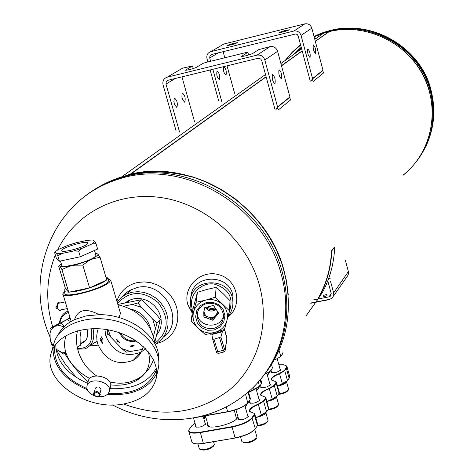 <?xml version="1.0" encoding="UTF-8"?>
<svg xmlns="http://www.w3.org/2000/svg" width="474" height="474" viewBox="0 0 474 474"><rect width="100%" height="100%" fill="white"/><g stroke="black" fill="none" stroke-linecap="round" stroke-linejoin="round"><path stroke-width="0.71" d="M292.079 55.582L301.209 47.276M314.7 38.986L316.685 38.068M315.334 41.386L329.152 31.628C364.891 22.74 405.803 41.629 423.11 75.473C440.63 109.216 431.814 152.059 403.664 174.663M302.205 50.985L281.52 65.839L302.205 50.985M130.652 174.207L266.151 76.871L130.664 174.189L145.696 171.843L161.13 171.475L176.701 173.105L192.154 176.719L207.221 182.271L221.642 189.671L235.175 198.802L247.582 209.508L258.65 221.607L268.183 234.897L276.028 249.14L282.048 264.095L286.16 279.5L288.287 295.101L286.788 282.86L284.062 270.707C267.401 204.17 190.909 157.528 128.567 174.681L130.072 174.331L266.104 76.699L130.072 174.325M429.894 93.313C418.82 43.786 357.799 14.504 314.155 36.936L323.469 33.239L328.76 31.728L315.329 41.362L328.82 31.705M302.163 50.837L281.473 65.661M285.401 60.328L292.476 52.193L300.635 45.101L292.476 52.193L285.401 60.328M218.727 100.956L210.124 69.974M207.896 61.94L206.984 58.658C206.356 55.138 207.648 52.798 210.853 51.636L293.933 31.017C297.411 30.555 299.787 32.025 301.049 35.426L312.567 78.601L322.978 70.182L311.821 28.132C310.594 24.826 308.284 23.398 304.889 23.848L223.852 44.029L221.328 45.504M219.373 79.496L219.355 79.508C217.068 77.606 216.298 74.797 217.056 71.07C219.332 72.943 220.102 75.751 219.373 79.496M221.956 102.183L212.844 69.311M210.61 61.27L209.704 57.982L218.378 52.804M223.112 51.636L224.806 57.775M227.028 65.845L234.589 93.277M226.033 75.141L226.021 75.153C223.787 73.263 223.029 70.49 223.752 66.834C225.98 68.689 226.738 71.461 226.033 75.141M322.978 70.182L322.699 70.667L323.612 72.919L313.225 81.415L312.283 79.099L322.699 70.667M310.269 81.178L298.235 36.119L297.394 34.691L295.954 33.909L211.635 54.474L209.941 55.784L209.704 57.982M311.205 80.959L312.567 78.601M227.324 45.32L227.129 45.498C230.459 45.184 233.895 44.248 237.433 42.69L233.664 43.264L227.324 45.32M279.145 32.439L278.99 32.593C282.397 32.279 285.869 31.343 289.418 29.779L285.449 30.389L279.145 32.439M313.296 44.935C312.828 48.615 313.575 51.435 315.536 53.408C316.016 49.752 315.275 46.926 313.308 44.929L313.296 44.935M307.762 48.935C307.276 52.679 308.035 55.541 310.037 57.532C310.541 53.811 309.789 50.943 307.774 48.929L307.762 48.935M173.851 101.584L174.545 104.434M176.055 130.717L163.05 84.787C162.351 80.965 163.726 78.429 167.186 77.185L257.062 55.138C260.836 54.652 263.42 56.258 264.806 59.955L277.557 106.928L289.91 96.933L277.598 51.299C276.253 47.708 273.747 46.15 270.073 46.624L258.65 49.646L252.612 53.538C248.003 55.369 244.288 56.335 241.462 56.424L247.837 52.306L246.409 52.454L205.609 62.503L203.103 63.326L196.378 67.355C191.739 69.186 188.083 70.14 185.411 70.211L192.521 65.927L182.585 68.173L179.865 69.761M181.85 96.773L182.401 99.066M176.944 107.225L176.926 107.237C174.272 105.269 173.425 102.218 174.379 98.082C177.015 100.02 177.869 103.071 176.944 107.225M179.557 132.062L165.989 84.07L175.344 78.488M181.963 76.865L194.506 121.528M184.83 102.076L184.807 102.088C182.229 100.127 181.394 97.123 182.306 93.064C184.878 94.99 185.719 97.994 184.83 102.076M289.91 96.933L289.608 97.454L290.609 99.907L278.285 109.986L277.249 107.468L289.608 97.454M275.08 109.713L261.761 60.702L260.836 59.143L259.272 58.29L257.868 58.296L168.057 80.266L166.232 81.682L165.989 84.07M276.093 109.476L277.557 106.928M279.026 69.719C278.41 73.796 279.233 76.865 281.497 78.921C282.125 74.868 281.307 71.799 279.038 69.714L279.026 69.719M272.455 74.471C271.815 78.625 272.651 81.741 274.967 83.815C275.637 79.679 274.802 76.563 272.467 74.459L272.455 74.471M248.583 55.031L247.837 52.306M193.256 68.564L192.521 65.927M301.322 47.684L293.181 54.794M80.87 343.68C86.689 341.618 88.739 336.771 87.02 329.128L86.985 329.015M69.968 317.402L66.23 319.997M68.493 312.496C63.735 314.019 60.856 317.55 59.86 323.096M77.493 348.574C88.893 348.68 93.437 342.056 91.115 328.689M68.06 311.068C63.018 313.036 60.133 317.118 59.41 323.327M77.635 349.178L84.911 348.894C92.483 345.641 95.185 338.88 93.023 328.618M154.98 343.2C168.691 332.073 169.811 318.587 158.34 302.744C143.207 290.313 129.603 290.532 117.534 303.413M135.434 340.445L127.002 335.793M125.379 302.673L129.041 300.362L133.188 298.922L137.638 298.424L142.194 298.898L146.65 300.315L150.797 302.619L154.459 305.7L157.457 309.427L159.667 313.622L160.982 318.107L161.35 322.67L160.751 327.101L159.217 331.213L156.817 334.822M155.17 344.402L160.502 340.575L164.164 336.131L166.694 330.899L167.974 325.111L167.926 319.049L166.564 313L163.933 307.265L160.171 302.11L155.46 297.791L150.015 294.52L144.114 292.44L138.035 291.664L132.068 292.221L126.505 294.076L121.279 297.405L117.102 301.944M164.14 336.173L166.812 333.874M126.208 292.855L123.892 295.509M126.256 292.819L123.945 295.474M156.331 343.745L162.641 341.529L168.169 337.921L172.654 333.092L175.86 327.261L177.632 320.732L177.863 313.818L176.547 306.862L173.745 300.214L169.585 294.212L164.288 289.158L158.115 285.301L151.378 282.836L144.41 281.882L137.567 282.486C127.228 284.963 120.319 291.16 116.847 301.067M163.69 336.848C185.784 321.313 164.075 280.513 137.264 287.481L129.58 290.438L126.434 292.665L123.21 295.954M232.864 301.612L233.084 299.71M227.858 317.159C242.884 305.801 237.995 280.33 219.61 274.932C201.438 268.841 182.289 286.829 187.823 304.646L192.231 313.136M232.894 302.092L233.012 297.559C232.07 273.865 193.114 272.71 190.898 296.309M95.778 341.967L97.123 341.44M89.793 345.86L98.13 345.137M106.306 337.423L107.711 333.198M93.609 343.354L97.14 341.511M205.757 308.118L210.889 309.741L216.239 309.113M228.889 313.19C234.334 298.507 229.375 288.784 214.011 284.015C200.336 282.06 188.237 295.687 192.166 308.538M228.089 316.276C231.656 311.916 233.244 306.945 232.847 301.363C231.893 277.456 192.568 276.289 190.335 300.107L190.927 308.55L192.361 312.194M206.628 307.223L210.977 308.45L215.492 308.082M276.17 109.334L277.249 107.468M311.282 80.829L312.283 79.099M415.668 61.833C404.784 47.933 391.038 38.222 374.43 32.7C391.038 38.222 404.784 47.933 415.668 61.833M324.429 32.558L314.102 36.741L324.429 32.558M282.409 272.722C265.162 203.364 183.325 156.379 119.987 178.04C106.769 182.158 94.877 188.415 84.325 196.817C94.877 188.415 106.769 182.158 119.987 178.04C183.325 156.379 265.162 203.364 282.409 272.722C291.747 310.043 286.243 343.253 265.89 372.339C286.243 343.253 291.747 310.043 282.409 272.722M323.499 295.308L326.687 294.579L323.499 295.308M324.092 295.189L326.082 294.733L324.092 295.189M310.748 303.259L315.577 302.317M315.779 302.276L329.371 299.372M253.513 387.015L254.183 389.723L259.45 386.529L261.346 383.822M254.183 389.723L248.631 392.395M200.478 416.492L227.591 411.675C237.587 409.566 244.383 406.568 247.973 402.693L250.076 399.736M249.911 400.003L247.766 403.03C244.234 406.84 237.569 409.779 227.757 411.853L195.845 417.523M280.567 356.715L275.655 359.434L280.567 356.715L282.628 353.764M270.269 371.255L265.197 374.093L270.269 371.255L272.07 368.683M279.109 350.464L280.762 356.401L282.954 353.154L282.942 352.141M270.47 370.935L272.129 368.588L272.331 367.563M248.583 392.229L259.657 386.197L261.399 383.739L261.618 382.625M247.973 392.111L250.118 399.665L250.349 398.456M267.413 375.325L268.794 372.546M205.39 415.828L208.329 425.865L209.952 426.861M236.39 419.093L237.966 416.907M245.171 406.733L249.537 400.566M256.57 390.635L260.546 385.024M268.017 374.555L267.431 375.384M260.564 385.089L256.588 390.695M249.555 400.631L245.188 406.793M237.984 416.972L236.68 418.809M269.066 372.363L269.244 372.985M208.53 426.476L208.258 425.747M260.783 395.251L260.789 395.251C260.007 393.278 262.786 390.997 269.119 388.402L269.309 388.727C263.87 390.92 261.079 392.958 260.925 394.854L261.138 395.435L260.777 395.251L265.363 397.171L265.227 398.385L265.588 398.616L263.864 401.134L258.443 404.476C252.82 406.757 249.928 408.902 249.768 410.911L249.994 411.533L249.626 411.343C248.814 409.252 251.688 406.846 258.253 404.138L261.375 415.194L266.607 411.924L268.521 409.038L265.588 398.616L265.873 397.751L265.025 396.856M255.859 417.92L261.375 415.194M257.346 425.753L255.148 429.047C251.67 432.987 245.034 435.979 235.24 438.012L201.586 443.765L196.556 443.972L193.238 443.19M289.27 378.051L287.327 380.972L282.415 383.981L279.464 373.423C273.35 375.906 270.66 378.08 271.395 379.941L275.969 381.771L275.844 382.903L276.2 383.128L274.559 385.522L269.309 388.727L272.189 398.984L266.945 401.549M277.574 386.286L282.415 383.981M278.937 393.503L277.225 396.068L272.153 399.203L277.42 395.749L279.05 393.313L276.2 383.128L276.466 382.322L275.667 381.493M266.986 401.703L272.153 399.203M280.087 369.169L280.821 369.702C277.728 372.386 274.464 373.251 271.021 372.309L271.412 371.604M269.825 383.91L270.583 384.473C267.413 387.276 264.065 388.17 260.546 387.163L260.937 386.429M259.047 399.392L259.829 399.991C256.576 402.918 253.152 403.842 249.543 402.764L249.946 401.999M247.712 415.662L248.524 416.302C245.182 419.371 241.669 420.325 237.978 419.164L238.381 418.37M205.052 423.152L205.858 423.78C202.522 426.831 199.039 427.803 195.407 426.683L195.809 425.907M285.834 365.407L286.989 366.698L284.738 370.662L284.394 370.443L279.464 373.423M284.394 370.443L286.219 367.783L286.42 365.922L286.764 366.1M278.866 364.784L283.831 364.79L286.42 365.922M205.84 417.375L203.867 419.052M249.626 411.343L254.212 413.358L254.064 414.667L251.943 417.754C248.441 421.641 241.793 424.609 231.993 426.659L200.247 432.199C192.213 433.378 188.462 432.537 188.99 429.681L191.946 425.611L195.063 423.341M265.227 398.385L263.503 400.903L258.253 404.138M275.844 382.903L274.203 385.297L269.119 388.402M269.765 371.812L267.466 375.497M260.593 385.202L256.624 390.813M249.591 400.749L245.224 406.917M238.019 417.096L237.385 417.991C233.949 423.797 209.312 430.013 207.304 425.587L207.576 423.383M287.327 380.972L289.644 377.357L289.638 376.226M255.818 417.76L261.411 414.969L266.815 411.598L268.734 408.641L265.873 397.751M251.943 417.754L255.356 428.715L257.459 425.575L254.431 414.898L252.316 417.991C248.749 421.949 241.977 424.971 231.993 427.062L200.241 432.602C193.072 433.704 189.203 433.129 188.634 430.884L189.15 429.331M200.247 432.199L203.346 443.309L235.24 438.012M269.564 371.983L269.345 372.842M208.442 426.44L207.44 425.089L207.736 423.946M250.657 412.113L249.994 411.533M261.743 395.962L261.138 395.435M272.289 380.604L271.543 379.585C271.685 377.79 274.387 375.841 279.648 373.737L284.738 370.662L287.522 380.658L277.527 386.126M203.518 443.48L203.346 443.309C197.214 444.274 193.433 443.931 192 442.272L188.818 431.5M255.148 429.047L255.356 428.715C251.812 432.726 245.058 435.766 235.08 437.84L231.993 426.659M279.239 392.241L278.848 393.639M257.672 424.313L257.252 425.907M253.833 413.008L254.745 413.974L254.431 414.898L254.064 414.667M277.634 386.506L278.007 386.032M278.048 386.008C282.729 384.918 285.49 383.561 286.337 381.949M278.019 386.061C282.966 384.9 285.798 383.484 286.515 381.813M278.315 394.439C283.114 393.847 286.32 392.579 287.925 390.635L288.263 390.09M278.706 393.853C283.825 392.97 287.114 391.554 288.559 389.61L288.559 389.059M267.84 401.205C272.509 400.103 275.305 398.723 276.235 397.058M267.692 401.288C272.692 400.115 275.601 398.658 276.425 396.91M268.006 409.838C272.917 409.252 276.212 407.936 277.882 405.898L278.214 405.359M268.391 409.252C273.64 408.357 277.017 406.893 278.528 404.855L278.522 404.251M257.121 417.167C261.772 416.054 264.605 414.643 265.618 412.931M256.967 417.25C261.974 416.065 264.925 414.572 265.819 412.765M257.186 426.007C262.211 425.433 265.594 424.07 267.336 421.925L267.656 421.404M257.548 425.427C262.934 424.526 266.418 423.004 267.994 420.859L267.988 420.201M252.292 431.684L254.497 429.853M243.132 442.372C247.778 443.463 252.15 442.266 256.244 438.776L256.558 438.272M240.49 436.815L241.936 441.744C247.173 443.048 252.168 441.697 256.92 437.686L256.908 436.969M200.621 449.69C205.201 450.733 209.532 449.518 213.62 446.034L213.952 445.483M197.931 444.014L199.43 449.074C204.59 450.324 209.538 448.949 214.278 444.944L214.272 444.221M313.124 299.971L317.93 299.029M317.971 299.017L328.986 296.86L331.225 293.643M310.956 302.969L315.785 302.027M315.826 302.021L329.649 299.313L332.043 298.182L332.884 297.263L333.785 294.958L333.637 292.837L348.384 271.566L345.333 260.19M330.431 281.011L333.637 292.837M327.955 281.503L331.154 293.329L330.277 296.25L328.986 296.86M330.36 278.155L328.672 278.493M348.384 271.566L348.526 273.605L347.875 275.495L333.536 296.013M323.689 296.238L324.963 296.517L327.072 295.64L326.906 295.367M222.537 331.261L222.424 331.622L211.866 334.413L211.813 334.093L222.537 331.261L224.398 330.313L224.445 329.513M211.813 334.093L210.018 334.123L209.887 333.637L210.018 334.123M218.236 353.326L213.993 339.224L220.884 337.073L222.424 331.622M211.866 334.413L212.696 339.236L213.993 339.224M212.749 320.246L206.332 317.888L206.492 316.318L204.081 315.429L203.909 316.993L203.779 312.283L204.318 307.833L213.424 305.422L218.633 313.095L217.021 315.056L217.145 313.498L214.491 316.721L212.891 318.67L212.749 320.246L214.361 318.291L214.491 316.721M217.021 315.056L214.361 318.291M204.021 314.487L203.939 311.199L204.685 314.155L206.391 316.235L210.136 317.758L212.85 317.479L216.162 315.216L217.56 311.519M204.205 310.346L204.952 307.662M210.332 319.358L210.48 317.781L206.492 316.318M205.414 307.543C208.53 311.655 212.156 312.159 216.298 309.054M197.427 312.698C196.811 327.629 221.322 329.94 223.55 315.174M203.909 316.993L206.332 317.888M224.469 329.501L229.487 310.837L215.297 297.198L205.645 300.113L196.088 302.293L191.135 320.993L198.191 328.18L205.325 334.561L214.864 332.434C208.542 333.874 202.985 332.458 198.191 328.18C193.706 323.582 192.16 318.202 193.558 312.034C195.395 305.967 199.424 301.997 205.645 300.113C211.991 298.661 217.566 300.089 222.371 304.397C226.85 309.018 228.379 314.404 226.951 320.566C225.091 326.616 221.062 330.568 214.864 332.434L224.469 329.501M215.297 297.198L216.162 287.321L223.118 293.637L230.008 300.646L229.487 310.837M216.162 287.321L206.83 289.46L197.421 292.298L192.586 310.571L191.135 320.993M197.421 292.298L196.088 302.293M214.177 330.023L207.665 330.289L201.663 327.783L197.362 323.007L195.608 316.893L196.757 310.66L200.585 305.534L206.338 302.536L212.867 302.276L218.881 304.794L223.183 309.587L224.919 315.714L223.752 321.941L219.918 327.048L214.177 330.023M213.839 328.381C203.423 329.406 197.836 324.844 197.071 314.689C197.913 309.018 201.136 305.292 206.741 303.502C216.245 302.323 221.856 306.317 223.562 315.471C223.39 321.964 220.149 326.266 213.839 328.381M204.377 308.805L204.418 307.804M204.081 315.429L204.193 312.935M212.891 318.67L210.48 317.781M218.111 312.325L217.145 313.498M211.896 334.52L222.454 331.729M225.091 350.772L224.078 351.921L223.301 350.28L224.605 349.474L225.055 350.215L225.091 350.772L224.078 351.915M218.188 353.468L216.547 352.455L212.702 339.254M226.596 336.546L224.534 329.282M226.726 339.301L225.055 350.215M77.215 347.288L80.752 345.054L80.912 336.866L79.999 331.101M53.236 345.836L51.18 342.133L50.155 338.827L50.001 328.654L55.808 325.164L67.065 319.612L54.877 326.331L59.244 325.466L64.026 326.764M70.638 321.704L67.065 319.612M50.001 328.654L54.877 326.331C51.281 328.322 49.616 331.824 49.871 336.842L51.239 344.094L53.124 346.233M64.381 326.42L61.282 323.096M65.868 352.62L61.247 352.075L56.714 349.545L63.694 354.078L66.01 353.059M56.714 349.545L55.885 348.84M54.528 347.466L54 346.844M87.044 244.187L87.886 243.15C88.922 239.737 61.721 247.422 61.798 250.527C60.654 253.489 82.689 247.961 87.044 244.187M73.494 251.007L82.322 248.198L91.689 244.074L94.794 241.633L92.809 239.998L87.252 240.336L76.166 242.741L67.533 245.473L58.213 249.537L54.948 252.002L56.667 253.726L62.195 253.436L73.494 251.007L78.666 251.143L80.337 256.766L97.632 249.075L95.985 243.5L91.689 244.074M62.195 253.436L57.757 255.64L59.434 261.233L80.337 256.766M82.322 248.198L78.666 251.143M94.794 241.633L95.985 243.5M54.948 252.002L54.569 252.435L56.228 257.957L59.434 261.233M57.757 255.64L56.667 253.726M60.471 261.014L61.697 265.114C60.21 269.167 89.254 261.915 94.895 256.813L95.967 255.415L95.825 254.941M61.276 263.71L59.511 265.452L60.269 266.749L69.097 266.37L74.685 265.185L88.721 260.7L93.337 258.626L98.254 254.627L97.259 253.774L95.41 253.531M88.721 260.7L82.826 265.12L89.604 287.908L106.401 280.122C103.302 282.569 97.822 285.111 89.965 287.742M82.826 265.12L74.685 265.185M69.097 266.37L61.928 269.546L68.73 292.233L89.604 287.908M89.171 287.996C81.161 290.491 74.495 291.877 69.168 292.138M68.665 292.15L65.548 291.877L64.268 291.154L64.114 290.526L65.489 288.636L68.73 292.233M108.457 280.14L108.647 280.798L107.337 282.682C100.31 289.561 63.089 298.768 64.914 293.193L64.328 291.232M105.785 276.674L107.865 278.131L106.721 279.844M107.989 278.552L110.697 280.223L109.269 282.279C101.62 289.804 60.85 299.888 62.864 293.785L64.446 291.623M119.987 311.72L120.479 313.385L119.353 316.448L118.139 317.307M99.167 314.677C86.055 307.833 77.849 309.486 74.548 319.636L86.108 315.903L99.167 314.677C129.787 314.238 160.088 337.073 158.5 358.522M156.521 369.631C149.825 386.636 133.757 394.623 108.297 393.586M86.92 388.55C63.676 378.104 52.987 363.765 54.848 345.54M156.29 368.144C148.309 382.761 132.892 389.587 110.045 388.633M87.654 383.353C66.787 373.992 56.151 360.981 55.742 344.314M58.231 334.715C61.371 328.34 66.81 323.315 74.548 319.636M156.734 373.192C151.674 383.863 141.643 390.706 126.635 393.728L117.232 394.753L107.45 394.463M87.275 389.705C64.719 380.077 53.295 366.384 52.999 348.627M53.799 343.816L53.983 343.164C59.167 324.524 87.631 313.853 115.336 320.809C143.107 327.516 162.742 349.948 158.215 368.654L156.1 378.773C152.421 391.868 141.839 400.222 124.354 403.836C87.572 411.865 41.594 380.823 51.186 353.166C56.37 334.508 85 323.849 112.889 330.84C140.849 337.583 160.633 360.056 156.1 378.773M109.411 391.293L110.525 386.588C113.547 377.043 90.226 371.355 88.205 381.155L88.164 381.309M98.094 396.685L102.734 396.572L105.447 395.731L108.019 393.912L109.376 391.453C112.397 381.902 89.005 376.202 86.985 386.008C86.375 390.226 88.911 393.509 94.593 395.855M100.055 393.248L100.968 389.474C99.736 386.594 97.869 386.138 95.369 388.111L95.357 388.153M97.697 396.525L100.405 394.86C98.853 391.257 96.512 390.689 93.384 393.153L95.019 395.891M58.498 302.59L57.929 302.696C56.619 306.672 57.348 309.362 60.103 310.76L60.21 310.683M56.969 306.725L56.252 305.86L55.92 307.371L56.809 308.615L57.129 307.525M66.307 335.367C63.267 343.135 64.209 351.281 69.127 359.819C73.796 367.48 80.687 373.713 89.793 378.507M110.679 384.906C120.562 385.937 129.141 384.503 136.423 380.592C147.467 373.962 151.455 364.382 148.374 351.838M96.595 375.888C87.572 369.702 81.445 361.49 78.204 351.258L76.889 345.392L76.468 340.96L76.687 335.106L77.428 330.834M117.937 304.77C139.042 309.818 151.431 322.984 155.099 344.26M153.446 359.653C150.673 367.777 145.678 374.01 138.473 378.347C129.692 383.306 120.088 384.467 109.648 381.825M143.225 346.423C141.874 352.579 138.55 357.2 133.253 360.287C117.226 366.052 105.382 360.596 97.727 343.911L96.974 340.587L96.708 336.125L97.283 331.776L98.266 328.689M102.959 338.886L102.876 343.188L100.695 341.061L101.199 336.67L102.959 338.886M145.536 348.663L140.938 352.212C125.1 357.929 113.41 352.549 105.868 336.084L104.855 329.306M130.676 308.977C141.252 311.88 147.941 318.641 150.738 329.246M100.464 339.864L101.163 339.728L100.506 338.181M100.998 339.159L101.957 338.969L102.147 339.603L101.353 340.362L101.827 341.95L101.211 342.246M100.595 340.688L101.128 340.581L100.678 341.013M102.147 339.603L100.47 339.935M101.353 340.362L100.559 340.522M101.827 341.95L101.122 342.086M116.681 339.295L119.934 342.678L117.653 341.612L116.681 339.295M129.935 346.067L134.213 345.238L132.661 346.695L129.935 346.067M119.282 332.701C122.648 339.218 127.784 342.104 134.681 341.351L136.198 340.948M120.42 333.098C123.963 338.946 128.928 341.476 135.315 340.705L135.7 340.622M142.396 349.415L126.137 352.194L121.83 348.603L110.703 337.05L107.26 332.594L107.705 329.75M155.401 328.263L152.735 319.109L157.06 322.758L153.475 336.102M141.495 307.436L132.436 304.409L137.999 302.963L141.495 307.436L152.735 319.109M123.797 306.157L132.436 304.409M108.273 329.851L110.703 337.05M121.83 348.603L130.8 351.649M154.832 342.115L160.307 319.423L156.823 314.967L145.666 303.384L141.365 299.746L117.836 304.432M157.06 322.758L160.307 319.423M137.999 302.963L141.365 299.746M59.404 265.849L58.693 266.163L65.489 288.636M98.254 254.627L100.079 257.358L106.757 279.956L106.401 280.122M100.079 257.358L93.337 258.626M61.928 269.546L60.269 266.749M318.664 298.235L305.991 315.962L319.411 297.014M334.709 247.078C333.998 263.828 329.72 279.275 321.876 293.412L318.617 297.471C326.491 283.268 330.781 267.751 331.492 250.924L334.425 247.049L331.782 250.947C331.065 267.822 326.764 283.381 318.872 297.619M293.874 31.035L304.835 23.866M223.852 44.029L210.853 51.636M311.821 28.132L301.049 35.426M182.585 68.173L167.186 77.185M256.997 55.156L270.014 46.642M277.598 51.299L264.806 59.955M241.746 56.53L241.663 56.228M185.755 70.318L185.666 69.992M418.826 158.209C432.608 138.349 436.696 116.231 431.085 91.861C420.734 46.428 367.83 16.886 325.123 32.066C371.296 16.394 422.381 48.84 431.299 91.346C435.973 110.809 434.06 129.372 425.551 147.035M314.825 39.395L323.469 33.239M57.692 249.839C75.71 212.559 118.701 190.613 162.932 197.865C207.144 205.035 247.203 241.148 259.314 284.898C270.186 324.098 258.14 365.436 229.985 389.45C198.541 413.654 163.044 418.501 123.483 403.99M88.051 381.771L80.539 374.442L75.33 368.547L70.508 362.343L64.719 353.634M52.75 327.001C45.297 302.062 46.168 278.072 55.351 255.03M73.251 206.433C85.794 193.789 100.82 184.724 118.316 179.231C181.815 157.522 263.888 204.655 281.189 274.197C294.182 319.974 278.706 368.677 244.471 394.984C208.578 424.171 154.755 427.56 112.451 404.903M324.601 300.552L326.758 300.131M325.069 300.498L327.244 300.03M259.45 386.529L258.425 381.831M261.198 384.07L260.291 379.804M247.766 403.03L245.544 394.131M227.757 411.853L226.211 406.858M282.409 354.114L282.605 353.8M271.928 368.914L272.129 368.588M234.286 410.265L236.55 418.939M286.219 367.783L289.134 378.27M277.225 396.068L274.203 385.297M266.607 411.924L263.503 400.903M204.94 418.24L204.3 416.018M224.398 330.313L224.196 329.596M210.646 334.241L210.438 333.512M223.722 330.787L223.455 329.845M220.884 337.073L224.605 349.474M226.88 338.294L226.625 336.647M216.28 351.672L217.607 351.779L223.301 350.28L219.539 337.755M97.917 396.489L99.522 395.375L99.054 393.633L96.862 392.567L94.593 392.987L93.965 394.575L94.48 395.446L96.672 396.507L97.917 396.489M301.618 48.792L280.898 63.534M265.505 74.489L122.381 176.34M130.16 174.296L266.11 76.717M293.933 31.017L304.889 23.848M257.062 55.138L270.073 46.624M176.612 107.314L176.926 107.237M184.51 102.159L184.807 102.088M325.123 32.066L324.797 32.297M95.813 341.944L89.995 345.659M131.63 289.347L126.505 294.076M76.433 377.535L65.264 364.032L55.938 349.255M49.841 336.493C22.681 275.145 53.74 198.511 118.316 179.231L119.987 178.04M190.933 296.072L190.37 299.864M233.012 297.559L232.847 301.363M314.049 36.539C358.048 13.545 419.549 42.82 430.641 92.584C437.543 125.96 428.443 153.469 403.35 175.102M285.034 60.595L292.221 52.158L300.557 44.811M78.465 201.497C111.461 172.838 150.625 165.017 195.952 178.046C237.824 192.029 272.408 228.504 284.068 270.773C294.484 314.025 285.887 351.092 258.289 381.979M327.001 295.717L326.687 294.579M323.778 296.582L323.469 295.45M248.435 391.714L250.432 398.764M260.694 379.354L261.695 382.897M271.561 364.814L272.402 367.806M207.6 425.646L207.44 425.089M207.677 425.776L207.304 425.587M269.463 372.576L269.665 372.244M249.899 411.367L249.768 410.911M261.044 395.275L260.925 394.854M271.649 379.958L271.543 379.585M286.989 366.698L289.756 376.629M279.31 392.502L276.466 382.322M257.761 424.627L254.745 413.974M188.99 429.681L188.782 430.031M254.212 413.358L254.585 413.547M265.363 397.171L265.73 397.36M275.969 381.771L276.324 381.961M271.75 380.124L271.395 379.941M280.436 370.407L277.243 358.978M271.756 372.842L271.015 370.2M288.613 389.255L286.533 381.795M270.192 385.208L266.921 373.571M261.304 387.732L260.534 385.001M278.588 404.47L276.461 396.88M259.432 400.755L256.084 388.905M250.331 403.362L249.531 400.542M268.053 420.444L265.878 412.718M248.115 417.102L244.851 405.602M238.789 419.804L235.922 409.737M256.985 437.235L254.793 429.515M205.455 424.562L203.05 416.243M196.218 427.317L193.505 417.967M214.355 444.505L213.555 441.75M330.277 296.25L331.101 295.065M203.779 312.283L203.85 311.655M197.071 314.689L197.172 313.918M218.241 353.462L223.983 351.945M225.097 350.713L226.91 338.845L224.54 329.258M70.122 317.924L67.195 319.683M85.889 340.202L80.888 343.354M61.798 250.527L61.91 250.888M94.504 250.468L95.967 255.415M107.865 278.131L108.647 280.798M120.479 313.385L110.697 280.223M71.165 321.39L63.095 294.555M51.186 353.166L53.983 343.164M88.205 381.155L86.985 386.008M94.433 391.921L95.369 388.111M93.384 393.153C92.94 395.257 94.545 396.424 98.219 396.661L100.405 394.86M65.305 301.891L58.112 303.372M67.314 308.58L59.925 310.091M60.245 302.933L57.929 302.696M57.443 307.762L56.761 306.998L57.164 306.376M60.103 310.76L61.667 309.735M136.423 380.592L138.473 378.347M133.253 360.287L140.938 352.212M102.425 343.277L102.876 343.194M127.601 302.222L130.077 299.9M59.511 265.452L59.191 265.772"/></g></svg>
